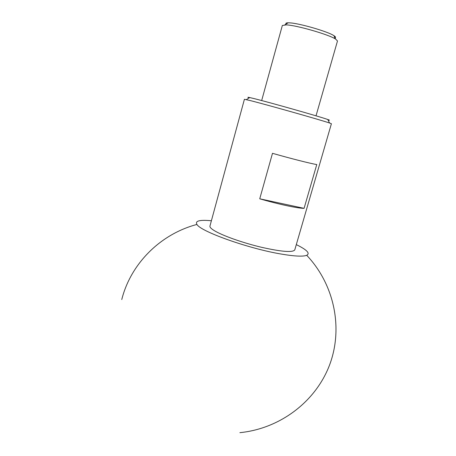 <?xml version="1.0" encoding="UTF-8"?>
<svg xmlns="http://www.w3.org/2000/svg" width="456" height="456" viewBox="0 0 456 456"><rect width="100%" height="100%" fill="white"/><g stroke="black" fill="none" stroke-linecap="round" stroke-linejoin="round"><path stroke-width="0.68" d="M249.232 97.875C247.3 97.185 247.471 97.082 249.74 97.567L253.012 98.336C268.077 101.95 319.952 116.645 327.756 119.5C329.945 120.264 330.036 120.441 328.029 120.019M249.785 100.462L244.416 99.283L209.948 226.062C209.669 227.151 211.1 228.667 214.257 230.605C222.363 235.592 242.683 242.826 261.476 247.283C281.648 251.797 292.752 252.67 294.77 249.905L331.404 123.736L329.597 123.029C321.389 120.15 265.734 104.413 249.785 100.462M286.111 24.065C285.445 23.25 286.146 22.823 288.203 22.8L289.577 22.846C299.085 23.21 327.75 31.492 333.877 35.636C336.163 37.096 336.089 37.882 333.661 38.008M316.019 115.83L337.491 40.983L335.667 39.096C328.918 34.582 296.879 25.325 286.385 24.875L282.338 25.479L261.67 100.554M296.309 244.621C306.888 249.785 310.354 253.342 306.717 255.303C303.063 256.722 294.587 256.312 281.289 254.066C248.6 248.657 200.429 231.448 196.941 224.443C194.855 220.881 199.671 219.649 211.39 220.75M316.772 164.553L304.078 208.346C297.682 208.352 278.667 204.311 259.738 198.805L272.488 153.313C291.623 158.768 310.604 163.561 316.772 164.553M304.078 208.346L259.738 198.805M249.74 97.567L246.325 99.619M288.203 22.8L284.875 24.818M239.896 432.664C279.249 428.743 314.834 402.591 329.192 365.98C343.471 329.375 334.869 285.029 306.717 255.303M196.941 224.443C160.079 234.156 130.65 264.024 121.763 299.546M333.877 35.636L335.667 39.096M327.756 119.5L329.597 123.029"/></g></svg>
